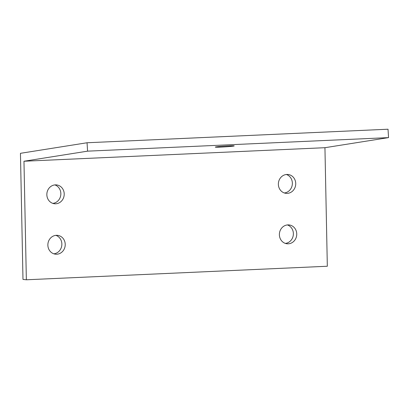 <?xml version="1.0" encoding="UTF-8"?>
<svg xmlns="http://www.w3.org/2000/svg" width="409" height="409" viewBox="0 0 409 409"><rect width="100%" height="100%" fill="white"/><g stroke="black" fill="none" stroke-linecap="round" stroke-linejoin="round"><path stroke-width="0.61" d="M26.355 279.782L327.328 266.244L324.94 147.7L388.55 137.618L388.023 129.218L87.051 142.756L20.45 153.314L22.986 279.408L26.355 279.782L23.967 161.238L87.577 151.156L87.051 142.756M388.55 137.618L87.577 151.156M324.94 147.7L23.967 161.238M220.998 147.092A9.473 0.389 176.4 0 0 234.199 145.901A9.473 0.389 176.4 0 0 228.488 145.901A9.473 0.389 176.4 0 0 215.287 147.092A9.473 0.389 176.4 0 0 220.998 147.092M288.253 243.81A9.473 8.676 96.3 0 0 296.735 234.638A9.473 8.676 96.3 0 0 289.107 224.94A9.473 8.676 96.3 0 0 287.875 224.899A9.473 8.676 96.3 0 0 279.388 234.071A9.473 8.676 96.3 0 0 287.021 243.769A9.473 8.676 96.3 0 0 288.253 243.81M56.739 254.224A9.473 8.676 96.3 0 0 65.22 245.052A9.473 8.676 96.3 0 0 57.592 235.354A9.473 8.676 96.3 0 0 56.355 235.313A9.473 8.676 96.3 0 0 47.873 244.485A9.473 8.676 96.3 0 0 55.501 254.183A9.473 8.676 96.3 0 0 56.739 254.224M55.721 203.789A9.473 8.676 96.3 0 0 64.203 194.618A9.473 8.676 96.3 0 0 56.575 184.914A9.473 8.676 96.3 0 0 55.343 184.873A9.473 8.676 96.3 0 0 46.856 194.05A9.473 8.676 96.3 0 0 54.489 203.748A9.473 8.676 96.3 0 0 55.721 203.789M287.241 193.375A9.473 8.676 96.3 0 0 295.722 184.203A9.473 8.676 96.3 0 0 288.094 174.5A9.473 8.676 96.3 0 0 286.857 174.459A9.473 8.676 96.3 0 0 278.376 183.636A9.473 8.676 96.3 0 0 286.003 193.334A9.473 8.676 96.3 0 0 287.241 193.375M285.354 243.401A9.473 8.676 96.3 0 0 293.314 234.94A9.473 8.676 96.3 0 0 287.404 224.935M53.84 253.815A9.473 8.676 96.3 0 0 61.8 245.349A9.473 8.676 96.3 0 0 55.885 235.349M52.822 203.38A9.473 8.676 96.3 0 0 60.788 194.914A9.473 8.676 96.3 0 0 54.872 184.909M284.342 192.966A9.473 8.676 96.3 0 0 292.302 184.5A9.473 8.676 96.3 0 0 286.387 174.495"/></g></svg>
